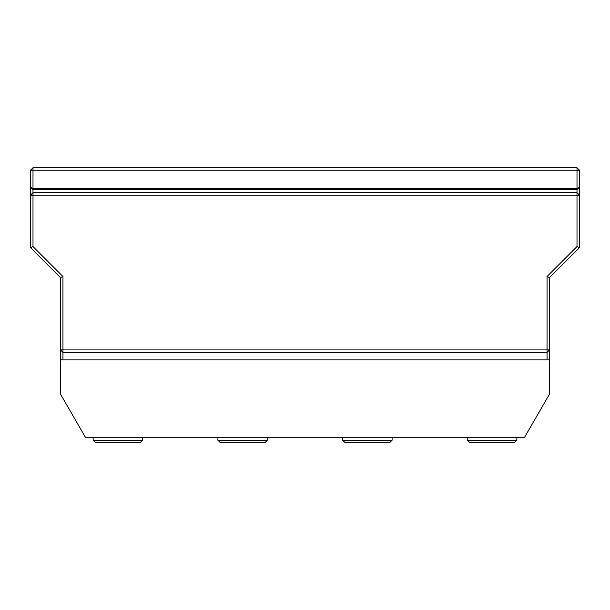 <?xml version="1.0" encoding="UTF-8"?>
<svg xmlns="http://www.w3.org/2000/svg" width="610" height="610" viewBox="0 0 610 610"><rect width="100%" height="100%" fill="white"/><g stroke="black" fill="none" stroke-linecap="round" stroke-linejoin="round"><path stroke-width="0.91" d="M547.056 359.9L547.056 352.412L62.944 352.412L62.944 359.9M547.056 276.513L577.007 246.57L577.007 195.2L32.993 195.2L32.993 246.57L62.944 276.513L62.944 349.919L547.056 349.919L547.056 276.513L549.557 277.55L549.557 359.9L60.443 359.9L60.443 277.55L30.5 247.607L30.5 170.243L32.993 167.75L577.007 167.75L577.007 170.243L32.993 170.243L32.993 192.707L577.007 192.707L577.007 188.467L32.993 188.467L30.5 187.438M577.007 167.75L579.5 170.243L579.5 247.607L549.557 277.55M579.5 187.438L577.007 188.467L577.007 170.243L579.5 170.243M32.993 167.75L32.993 170.243L30.5 170.243M32.993 192.707L30.5 195.2L32.993 195.2L32.993 192.707M32.993 246.57L30.5 247.607M577.007 192.707L577.007 195.2L579.5 195.2L577.007 192.707M62.944 276.513L60.443 277.55M60.443 349.919L62.944 352.412L62.944 349.919L60.443 349.919M579.5 247.607L577.007 246.57M547.056 349.919L547.056 352.412L549.557 349.919L547.056 349.919M60.443 359.9L60.443 394.037L85.4 437.256L524.6 437.256L549.557 394.037L549.557 359.9M95.129 442.25L140.552 442.25L95.129 442.25L93.139 440.252L93.139 437.256M217.907 437.256L217.907 440.252L219.905 442.25L265.319 442.25L267.317 440.252L267.317 437.256M342.683 437.256L342.683 440.252L344.68 442.25L390.095 442.25L392.093 440.252L392.093 437.256M467.451 437.256L467.451 440.252L469.448 442.25L514.87 442.25L516.861 440.252L516.861 437.256M579.5 187.766L577.007 189.527L32.993 189.527L30.5 187.766M93.139 440.252L142.549 440.252L140.552 442.25M217.907 440.252L267.317 440.252M342.683 440.252L392.093 440.252M467.451 440.252L516.861 440.252M142.549 440.252L142.549 437.256"/></g></svg>
